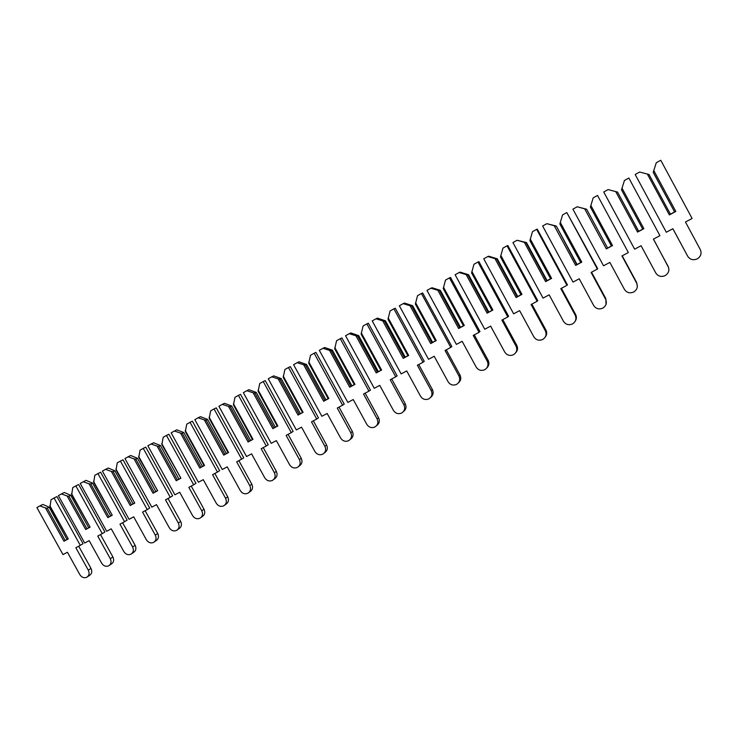 <?xml version="1.0" encoding="UTF-8"?>
<svg xmlns="http://www.w3.org/2000/svg" width="738" height="738" viewBox="0 0 738 738"><rect width="100%" height="100%" fill="white"/><g stroke="black" fill="none" stroke-linecap="round" stroke-linejoin="round"><path stroke-width="1.11" d="M653.767 170.515L675.814 211.446L669.375 214.924L670.482 214.297L649.062 174.537L639.634 172.019L635.187 174.5L666.313 232.249L672.89 228.734L687.715 256.252C690.021 259.638 693.176 260.514 697.179 258.9C700.842 256.547 701.893 253.466 700.334 249.638L685.464 222.018L692.106 218.466L660.768 160.257L656.266 162.757L653.204 172.323L674.661 212.046L653.213 172.231M674.55 211.963L670.427 214.195M672.862 228.752L687.853 256.501M669.375 214.924L647.364 174.067M675.814 211.446L674.661 212.046M608.112 189.565L603.749 192L634.625 249.176L641.073 245.736L655.778 272.977C658.056 276.335 661.165 277.22 665.104 275.634C668.693 273.318 669.707 270.274 668.158 266.492L653.407 239.14L659.929 235.662L628.85 178.024L624.431 180.487L621.507 189.814L642.77 229.232L643.877 228.669L637.558 232.073L615.723 191.612L608.112 189.565L617.549 192.092L638.711 231.308L637.558 232.073M642.715 229.121L638.702 231.289M659.929 235.662L628.85 178.024M668.646 267.663L653.49 239.094M638.674 231.437L617.549 192.092M617.429 192.074L615.723 191.612M622.005 188.135L643.877 228.669M577.19 206.778L572.909 209.168L603.527 265.791L609.856 262.414L624.44 289.397C626.7 292.718 629.754 293.604 633.628 292.054C637.143 289.776 638.13 286.768 636.59 283.032L621.959 255.948L628.361 252.525L597.531 195.459L593.195 197.867L590.391 207.055L611.488 246.095L612.531 245.56L606.341 248.9L584.69 208.836L577.19 206.778L586.627 209.232L607.623 248.069L611.433 245.994M628.361 252.525L597.531 195.459M637.328 286.695L636.663 282.534L622.226 255.809M607.623 248.069L586.627 209.232M586.396 209.278L584.69 208.836M590.852 205.422L612.531 245.56M607.466 248.263L606.341 248.9M546.84 223.679L542.633 226.022L573.011 282.101L579.219 278.779L593.684 305.504C595.917 308.798 598.933 309.683 602.734 308.161C606.184 305.929 607.143 302.958 605.612 299.259L591.101 272.433L597.374 269.084L566.812 212.562L562.55 214.933L559.865 223.983L580.788 262.645L581.784 262.138L575.695 265.412L554.229 225.736L546.84 223.679L556.286 226.049L577.107 264.518L575.695 265.412M580.732 262.543L577.088 264.499M597.374 269.084L597.679 268.669L566.812 212.562M606.009 304.416L605.861 298.678L591.535 272.202M576.839 264.767L556.286 226.049M555.935 226.16L554.229 225.736M560.271 222.387L581.784 262.138M517.052 240.265L512.928 242.562L543.048 298.106L549.146 294.849L563.491 321.316C565.705 324.582 568.684 325.467 572.411 323.973C575.797 321.786 576.729 318.853 575.197 315.181L560.806 288.623L566.969 285.329L536.646 229.352L532.476 231.677L529.902 240.597L550.649 278.89L551.6 278.401L545.622 281.621L524.331 242.322L517.052 240.265L526.498 242.562L547.144 280.671L545.622 281.621M550.594 278.779L547.135 280.643M566.969 285.329L567.439 284.831L537.292 229.167L536.646 229.352M575.243 321.15C576.618 319 576.738 316.796 575.622 314.517L561.415 288.3M546.775 280.975L526.046 242.737L526.498 242.562M526.046 242.737L524.331 242.322M530.262 239.029L551.6 278.401M487.809 256.547L483.759 258.798L513.639 313.825L519.626 310.624L533.851 336.842C536.046 340.08 538.98 340.965 542.642 339.498C545.963 337.34 546.867 334.452 545.345 330.818L531.074 304.508L537.126 301.279L507.052 245.837L502.947 248.116L500.484 256.907L521.065 294.831L521.969 294.37L516.102 297.534L494.977 258.614L487.809 256.547L488.713 256.215L497.255 258.78L517.735 296.519L516.102 297.534M521.01 294.73L517.725 296.501M537.126 301.279L537.753 300.689L507.845 245.56L507.052 245.837M545.133 337.229C546.886 335.006 547.153 332.626 545.935 330.07L531.84 304.102M517.255 296.879L496.692 259.001L497.255 258.78M496.692 259.001L494.977 258.614M500.798 255.376L521.969 294.37M459.091 272.534L455.115 274.748L484.755 329.259L490.632 326.113L504.755 352.081C506.923 355.292 509.81 356.177 513.417 354.747C516.674 352.626 517.55 349.766 516.037 346.177L501.877 320.108L507.818 316.934L477.984 262.018L473.962 264.259L471.6 272.922L492.015 310.486L492.873 310.052L487.117 313.161L466.158 274.601L459.091 272.534L460.143 272.119L468.538 274.702L488.86 312.091L487.117 313.161M491.96 310.394L488.851 312.063M507.818 316.934L508.602 316.27L478.934 261.649L477.984 262.018M515.65 352.81C517.689 350.587 518.067 348.096 516.784 345.347L502.799 319.619M488.279 312.506L467.883 274.979L468.538 274.702M467.883 274.979L466.158 274.601M471.877 271.427L492.873 310.052M430.891 288.235L426.979 290.403L456.388 344.406L462.163 341.325L476.176 367.054C478.325 370.236 481.176 371.122 484.709 369.72C487.91 367.625 488.759 364.803 487.255 361.251L473.206 335.43L479.045 332.312L449.442 277.903L445.494 280.099L443.234 288.641L463.492 325.864L464.303 325.458L458.649 328.502L437.855 290.302L430.891 288.235L432.09 287.737L440.328 290.329L460.494 327.377L458.649 328.502M463.436 325.762L460.484 327.358M479.045 332.312L479.977 331.565L450.549 277.46L449.442 277.903M486.757 368.004C489.017 365.808 489.488 363.253 488.15 360.347L474.276 334.858M459.82 327.847L439.58 290.671L440.328 290.329M439.58 290.671L437.855 290.302M443.473 287.183L464.303 325.458M403.197 303.65L399.35 305.79L428.529 359.295L434.202 356.269L448.104 381.758C450.235 384.913 453.04 385.799 456.518 384.424C459.654 382.367 460.475 379.581 458.99 376.057L445.051 350.467L450.78 347.404L421.416 293.503L417.533 295.67L415.374 304.093L435.466 340.965L436.241 340.578L430.688 343.576L410.06 305.726L403.197 303.65L404.535 303.078L412.625 305.689L432.634 342.395L430.688 343.576M435.42 340.873L432.625 342.377M450.78 347.404L451.868 346.592L422.662 292.977L421.416 293.503M458.427 382.856C460.863 380.707 461.398 378.114 460.023 375.079L446.259 349.821M431.868 342.912L411.786 306.076L412.625 305.689M411.786 306.076L410.06 305.726M415.577 302.663L436.241 340.578M375.983 318.798L372.21 320.901L401.158 373.917L406.73 370.946L420.522 396.205C422.634 399.332 425.402 400.217 428.824 398.861C431.905 396.841 432.699 394.092 431.223 390.605L417.385 365.255L423.022 362.238L393.889 308.835L390.07 310.956L388.004 319.259L407.948 355.799L408.677 355.439L403.216 358.373L382.754 320.873L375.983 318.798L377.459 318.143L385.411 320.781L405.263 357.146L407.893 355.707M423.022 362.238L424.249 361.352L395.273 308.226L393.889 308.835M430.632 397.404C433.206 395.3 433.796 392.681 432.403 389.563L418.741 364.526M405.263 357.146L404.406 357.709L384.489 321.214L385.411 320.781M384.489 321.214L382.754 320.873M388.17 317.866L408.677 355.439M404.406 357.709L403.216 358.373M349.249 333.687L345.541 335.744L374.267 388.289L379.747 385.365L393.428 410.402C395.522 413.492 398.252 414.378 401.61 413.059C404.636 411.066 405.411 408.345 403.935 404.894L390.217 379.766L395.743 376.814L366.841 323.89L363.096 325.975L361.122 334.166L380.9 370.375L381.592 370.033L376.232 372.921L355.919 335.762L349.249 333.687L350.854 332.958L358.677 335.606L378.373 371.648L380.854 370.282M395.743 376.814L397.109 375.854L368.354 323.207L366.841 323.89M403.345 411.666C406.029 409.618 406.666 406.989 405.254 403.778L391.703 378.972M378.373 371.648L377.422 372.256L357.662 336.085L358.677 335.606M357.662 336.085L355.919 335.762M361.251 332.801L381.592 370.033M377.422 372.256L376.232 372.921M322.976 348.308L319.333 350.338L347.838 402.413L353.225 399.535L366.804 424.341C368.88 427.413 371.565 428.298 374.876 426.998C377.838 425.042 378.594 422.357 377.127 418.935L363.511 394.037L368.945 391.131L340.264 338.687L336.583 340.735L334.701 348.816L354.332 384.701L354.978 384.378L349.711 387.219L329.563 350.384L322.976 348.308L324.702 347.515L332.395 350.172L351.943 385.891L354.277 384.609M368.945 391.131L370.439 390.107L341.906 337.93L340.264 338.687M376.555 425.66C379.332 423.667 380.005 421.038 378.576 417.763L365.125 393.179M351.943 385.891L350.91 386.546L331.297 350.698L332.395 350.172M331.297 350.698L329.563 350.384M334.794 347.478L354.978 384.378M350.91 386.546L349.711 387.219M297.156 362.681L293.576 364.673L321.869 416.287L327.155 413.464L340.633 438.049C342.69 441.093 345.347 441.979 348.594 440.706C351.509 438.787 352.238 436.121 350.781 432.736L337.266 408.059L342.607 405.208L314.148 353.225L310.532 355.236L308.733 363.207L328.216 398.778L328.825 398.474L323.65 401.26L303.65 364.766L297.156 362.681L299.001 361.814L306.565 364.489L325.965 399.895L323.65 401.26M328.161 398.686L325.947 399.876M342.607 405.208L344.231 404.11L315.919 352.404L314.148 353.225M350.236 439.396C353.087 437.468 353.797 434.839 352.358 431.499L339.01 407.127M324.849 400.586L305.394 365.061L306.565 364.489M305.394 365.061L303.65 364.766M308.798 361.906L328.825 398.474M271.778 376.814L268.263 378.769L296.335 429.931L301.538 427.154L314.905 451.527C316.943 454.543 319.563 455.429 322.764 454.184C325.624 452.283 326.334 449.654 324.886 446.296L311.473 421.841L316.722 419.036L288.484 367.515L284.923 369.498L283.207 377.358L302.543 412.616L303.115 412.33L298.032 415.07L278.18 378.889L271.778 376.814L273.743 375.882L281.178 378.566L300.421 413.658L302.497 412.524M316.722 419.036L318.465 417.874L290.366 366.629L288.484 367.515M324.314 452.966L324.462 452.846C327.312 450.955 328.023 448.344 326.574 445.005L313.336 420.844M300.421 413.658L299.241 414.396L279.923 379.184L281.178 378.566M279.923 379.184L278.18 378.889M283.244 376.085L303.115 412.33M299.241 414.396L298.032 415.07M246.824 390.706L243.365 392.634L271.233 443.344L276.344 440.614L289.619 464.774C291.639 467.772 294.222 468.648 297.368 467.422C300.181 465.558 300.864 462.966 299.425 459.636L286.113 435.392L291.279 432.634L263.245 381.564L259.748 383.511L258.115 391.269L277.304 426.213L277.848 425.955L272.848 428.649L253.143 392.782L246.824 390.706L248.9 389.71L256.215 392.404L275.32 427.191L272.848 428.649M277.257 426.121L275.311 427.173M291.279 432.634L293.134 431.416L265.246 380.605L263.245 381.564M298.798 466.333L299.185 466.029C301.98 464.174 302.672 461.591 301.233 458.28L288.088 434.331M274.056 427.966L254.887 393.059L256.215 392.404M254.887 393.059L253.143 392.782M258.115 390.024L277.848 425.955M222.295 404.359L218.891 406.26L246.547 456.536L251.575 453.842L264.748 477.8C266.75 480.77 269.305 481.656 272.396 480.447C275.163 478.611 275.827 476.047 274.398 472.744L261.187 448.713L266.261 446.001L238.439 395.374L234.998 397.293L233.448 404.95L252.497 439.59L252.996 439.341L248.079 441.997L228.531 406.444L222.295 404.359L224.481 403.308L231.667 406.011L250.634 440.503L248.079 441.997M252.442 439.497L250.616 440.485M266.261 446.001L268.226 444.719L240.551 394.36L238.439 395.374M273.715 479.46L274.324 478.999C277.082 477.172 277.746 474.617 276.316 471.333L263.272 447.597M249.296 441.315L230.274 406.712L231.667 406.011M230.274 406.712L228.531 406.444M233.42 403.732L252.996 439.341M198.171 417.791L194.823 419.654L222.276 469.506L227.221 466.859L240.293 490.613C242.276 493.556 244.795 494.442 247.839 493.252C250.56 491.443 251.206 488.907 249.785 485.641L236.667 461.813L241.658 459.147L214.048 408.953L210.662 410.835L209.186 418.4L228.097 452.745L228.568 452.514L223.725 455.125L204.315 419.876L198.171 417.791L200.459 416.675L207.526 419.396L226.354 453.584L223.725 455.125M228.042 452.652L226.345 453.566M241.658 459.147L243.734 457.809L216.262 407.874L214.048 408.953M249.066 492.347L249.878 491.757C252.581 489.949 253.226 487.421 251.815 484.174L238.863 460.641M224.952 454.433L206.059 420.125L207.526 419.396M206.059 420.125L204.315 419.876M209.131 417.201L228.568 452.514M174.436 431.001L171.151 432.837L198.402 482.255L203.264 479.663L216.243 503.205C218.208 506.13 220.69 507.015 223.688 505.853C226.363 504.072 226.99 501.554 225.57 498.316L212.553 474.691L217.47 472.071L190.053 422.311L186.732 424.166L185.33 431.629L204.094 465.678L204.537 465.466L199.777 468.03L180.515 433.086L174.436 431.001L176.825 429.83L183.79 432.551L202.47 466.462L199.777 468.03M204.048 465.586L202.461 466.444M217.47 472.071L219.647 470.687L192.378 421.177L190.053 422.311M224.832 505.023L225.828 504.303C228.494 502.523 229.121 500.023 227.71 496.803L214.85 473.464M201.004 467.348L182.258 433.326L183.79 432.551M182.258 433.326L180.515 433.086M185.238 430.457L204.537 465.466M151.096 443.999L147.858 445.798L174.915 494.811L179.694 492.255L192.581 515.604C194.537 518.5 196.981 519.377 199.933 518.242C202.563 516.48 203.171 513.999 201.76 510.788L188.836 487.366L193.67 484.783L166.456 435.448L163.19 437.265L161.862 444.636L180.893 478.206L176.216 480.733L157.093 446.075L151.096 443.999L153.587 442.772L160.432 445.503L178.983 479.119L180.441 478.316M193.67 484.783L195.957 483.344L168.882 434.258L166.456 435.448M201.004 517.476L202.175 516.637C204.795 514.893 205.404 512.421 204.002 509.229L191.234 486.084M178.983 479.119L177.443 480.041L158.836 446.315L160.432 445.503M158.836 446.315L157.093 446.075M161.742 443.492L180.893 478.206M177.443 480.041L176.216 480.733M128.135 456.785L124.953 458.556L151.807 507.154L156.511 504.635L169.306 527.79C171.244 530.668 173.661 531.545 176.566 530.428C179.149 528.703 179.74 526.24 178.338 523.058L165.506 499.829L170.257 497.292L143.246 448.372L140.026 450.162L138.772 457.44L157.646 490.742L153.034 493.224L134.048 458.861L128.135 456.785L130.709 455.503L137.452 458.243L155.866 491.582L153.034 493.224M157.212 490.835L155.856 491.563M170.257 497.292L172.646 495.807L145.764 447.117L143.246 448.372M177.563 529.727L178.9 528.777C181.474 527.061 182.065 524.617 180.672 521.443L168.006 498.501M154.27 492.532L135.792 459.082L137.452 458.243M135.792 459.082L134.048 458.861M138.633 456.315L157.646 490.742M105.543 469.359L102.407 471.112L129.067 519.303L133.698 516.831L146.401 539.792C148.32 542.642 150.709 543.519 153.569 542.421C156.105 540.714 156.687 538.288 155.294 535.133L142.554 512.098L147.231 509.598L120.414 461.084L117.241 462.846L116.05 470.032L134.759 503.076L130.229 505.512L111.383 471.434L105.543 469.359L108.209 468.03L114.842 470.779L133.126 503.842L134.362 503.15M147.231 509.598L149.703 508.058L123.025 459.783L120.414 461.084M154.51 541.766L156.004 540.723C158.532 539.026 159.104 536.609 157.72 533.473L145.137 510.714M133.126 503.842L131.475 504.82L113.126 471.656L114.842 470.779M113.126 471.656L111.383 471.434M115.884 468.934L134.759 503.076M131.475 504.82L130.229 505.512M83.311 481.739L80.221 483.455L106.696 531.259L111.253 528.823L123.864 551.59C125.764 554.423 128.126 555.299 130.94 554.22C133.44 552.541 133.993 550.142 132.609 547.015L119.962 524.165L124.565 521.711L97.942 473.593L94.824 475.327L93.698 482.421L112.25 515.207L107.794 517.615L89.077 483.814L83.311 481.739L86.06 480.355L92.591 483.113L110.746 515.908L111.881 515.272M124.565 521.711L127.13 520.124L100.645 472.237L97.942 473.593M131.825 553.62L133.467 552.485C135.958 550.816 136.512 548.417 135.128 545.308L122.637 522.735M110.746 515.908L109.03 516.914L90.82 484.017L92.591 483.113M90.82 484.017L89.077 483.814M93.514 481.351L112.25 515.207M109.03 516.914L107.794 517.615M61.429 493.925L58.394 495.613L84.676 543.02L89.16 540.622L101.678 563.214C103.569 566.028 105.903 566.895 108.67 565.834C111.124 564.183 111.669 561.803 110.294 558.703L97.739 536.046L102.268 533.629L75.829 485.899L72.758 487.615L71.697 494.617L90.091 527.144L85.7 529.515L67.121 495.991L61.429 493.925L64.271 492.486L70.691 495.253L88.717 527.781L89.75 527.2M102.268 533.629L104.916 531.997L78.615 484.506L75.829 485.899M109.501 565.271L111.281 564.053C113.735 562.411 114.27 560.041 112.896 556.959L100.497 534.57M88.717 527.781L86.946 528.823L68.865 496.194L70.691 495.253M68.865 496.194L67.121 495.991M71.485 493.574L90.091 527.144M86.946 528.823L85.7 529.515M39.889 505.917L36.9 507.578L62.998 554.607L67.416 552.245L79.842 574.653C81.724 577.439 84.021 578.315 86.752 577.273C89.169 575.64 89.695 573.288 88.32 570.206L75.857 547.734L80.313 545.354L54.068 498.021L51.042 499.7L50.046 506.628L68.283 538.906L63.966 541.231L45.516 507.984L39.889 505.917L42.813 504.432L49.132 507.2L67.038 539.469L63.966 541.231M67.97 538.934L67.029 539.45M80.313 545.354L83.053 543.675L56.937 496.573L54.068 498.021M87.536 576.738L89.446 575.446C91.853 573.823 92.379 571.48 91.014 568.417L78.698 546.212M65.212 540.539L47.26 508.168L49.132 507.2M47.26 508.168L45.516 507.984M49.815 505.595L68.283 538.906M636.59 283.032L636.663 282.534M605.612 299.259L605.861 298.678M575.197 315.181L575.622 314.517M545.345 330.818L545.935 330.07M516.037 346.177L516.784 345.347M487.255 361.251L488.15 360.347M458.99 376.057L460.023 375.079M431.223 390.605L432.403 389.563M403.935 404.894L405.254 403.778M377.127 418.935L378.576 417.763M350.781 432.736L352.358 431.499M324.886 446.296L326.574 445.005M299.425 459.636L301.233 458.28M274.398 472.744L276.316 471.333M249.785 485.641L251.815 484.174M225.57 498.316L227.71 496.803M201.76 510.788L204.002 509.229M178.338 523.058L180.672 521.443M155.294 535.133L157.72 533.473M132.609 547.015L135.128 545.308M110.294 558.703L112.896 556.959M88.32 570.206L91.014 568.417"/></g></svg>
